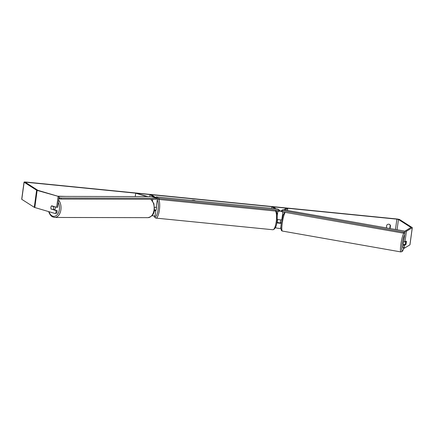 <?xml version="1.0" encoding="UTF-8"?>
<svg xmlns="http://www.w3.org/2000/svg" width="434" height="434" viewBox="0 0 434 434"><rect width="100%" height="100%" fill="white"/><g stroke="black" fill="none" stroke-linecap="round" stroke-linejoin="round"><path stroke-width="0.65" d="M154.282 210.761A2.615 0.342 7.8 0 0 155.79 210.653A2.615 0.342 7.8 0 0 155.703 210.55L154.813 209.98M151.949 215.698A2.615 0.342 7.8 0 0 155.084 215.79L155.79 210.653M156.289 198.799A2.615 0.342 7.8 0 0 157.292 198.761M154.58 197.481L150.039 194.578L151.292 194.703L156.05 197.741M149.763 196.586L150.039 194.578M157.406 198.843L156.256 207.235A2.615 0.342 -172.2 0 1 154.547 207.322M135.251 196.553L135.706 193.228L147.099 196.58M148.016 196.58L135.706 193.228M281.335 223.222A2.615 0.342 -172.2 0 1 279.431 223.222A2.615 0.342 -172.2 0 1 276.859 222.767M280.982 228.148L280.657 228.344A2.615 0.342 -172.2 0 1 278.216 228.295A2.615 0.342 -172.2 0 1 275.606 227.687L275.454 227.59M281.471 211.07L279.453 210.799M281.438 211.277A2.615 0.342 -172.2 0 1 279.425 211M276.284 208.835L273.149 206.834L271.896 206.709L275.031 208.711M280.657 222.664L280.087 223.005L276.941 222.284M271.668 208.38L271.896 206.709M277.272 219.327A2.615 0.342 7.8 0 0 279.93 219.805A2.615 0.342 7.8 0 0 281.834 219.788L281.921 219.729M287.471 210.468L287.758 208.363L284.992 210.034M283.744 209.812L286.483 208.163L287.758 208.363M403.821 244.814L403.376 244.738A2.175 0.342 -80 0 1 403.37 242.823A2.175 0.342 -80 0 1 403.81 240.962M406.376 241.304A2.175 0.342 -80 0 1 406.257 242.731A2.175 0.342 -80 0 1 405.915 244.293L405.367 244.624A2.175 0.342 -80 0 1 405.486 243.192A2.175 0.342 -80 0 1 405.828 241.635L406.37 241.304A2.175 0.347 -81 0 0 406.354 241.12L404.976 241.95L406.441 231.251L412.257 227.747A2.615 0.342 -172.2 0 0 412.3 227.698A2.615 0.342 -172.2 0 0 412.213 227.59L399.719 219.609A2.615 0.342 -172.2 0 0 396.557 218.942L25.975 182.052A2.615 0.342 -172.2 0 0 24.044 182.117A2.615 0.342 -172.2 0 0 24.13 182.226L36.624 190.206A2.615 0.342 -172.2 0 0 37.14 190.407L59.105 196.602L37.877 190.331L25.384 182.351L26.306 182.264L396.888 219.154L398.466 219.485L410.965 227.465L405.166 231.051L406.441 231.251M281.395 222.794L280.38 222.615A2.175 0.342 -80 0 1 280.5 221.188A2.175 0.342 -80 0 1 280.776 219.864M403.935 244.743A2.175 0.342 -80 0 1 403.886 244.358L405.367 244.624M195.636 200.806A7.345 7.009 122.6 0 0 193.591 200.275A7.345 7.009 122.6 0 0 191.454 200.394M390.101 228.539L390.502 225.593L390.171 225.382A2.175 2.078 122.6 0 0 389.499 224.405M390.502 225.593A2.175 2.078 122.6 0 0 386.748 225.219L386.385 227.883M52.069 209.253L56.176 210.696L55.85 213.072L56.849 213.099L57.174 210.718L56.176 210.696M51.217 206.351A2.175 1.411 -88.6 0 0 50.892 207.36A2.175 1.411 -88.6 0 0 51.207 209.231M389.748 228.474L390.171 225.382M406.37 241.7A2.175 0.347 -81 0 1 405.888 244.537L404.504 245.373L404.287 248.248L403.012 248.047L402.904 247.548L403.229 245.167L404.504 245.373M412.3 227.698L409.956 244.809A2.615 0.342 -172.2 0 1 409.913 244.857L404.287 248.248M404.976 241.95L403.701 241.743L405.166 231.051M402.904 247.548L404.179 247.749M404.417 244.456L403.229 245.167M59.105 196.602L57.641 207.3L56.648 207.273L58.113 196.58M56.849 213.099L55.08 213.49L34.796 207.517A2.615 0.342 -172.2 0 1 34.281 207.316L21.787 199.336A2.615 0.342 -172.2 0 1 21.7 199.233L24.044 182.117M53.214 209.551L57.174 210.718M55.08 213.49L55.85 213.072M56.648 207.273L51.679 205.808A2.175 1.411 -88.6 0 0 51.489 205.976A2.175 1.405 -89.9 0 0 50.903 207.36A2.175 1.405 -89.9 0 0 51.114 208.971L53.084 209.551A2.175 1.405 -89.9 0 0 53.664 208.174A2.175 1.405 -89.9 0 0 53.458 206.557L51.489 205.976M405.584 244.494L405.888 244.537M155.676 210.528L155.665 210.523A2.175 0.586 -84.3 0 0 155.676 210.528A2.175 0.586 -84.3 0 0 156.408 208.949A2.175 0.586 -84.3 0 0 156.359 206.481M154.423 209.942L155.453 210.045A2.175 0.586 -84.3 0 1 155.307 210.3M277.532 219.398A2.175 0.586 -84.3 0 1 277.104 222.154L276.963 222.143M156.37 198.17L157.943 199.179L158.09 198.11L159.414 198.387L159.267 199.461L278.617 211.342L278.764 210.268L279.534 210.197L277.608 208.966L156.164 196.879L156.028 197.904M156.164 196.879L158.09 198.11M159.414 198.387L278.764 210.268M279.534 210.197L279.387 211.266L278.617 211.342M159.267 199.461L157.943 199.179M405.025 232.076L403.604 232.109L281.563 210.474L282.903 209.665L405.144 231.186M404.879 233.129L404.851 232.179M403.604 232.109L403.436 233.177L282.263 211.841L282.425 210.772M281.563 210.474L281.395 211.537L282.263 211.841M403.436 233.177L404.689 233.248M54.304 209.877A2.175 1.405 -89.9 0 0 55.33 208.174A2.175 1.405 -89.9 0 0 55.226 206.855M53.084 209.551L54.25 209.557A2.175 1.405 -89.9 0 1 53.984 209.779M54.223 206.562L53.458 206.557M58.823 198.691L59.458 198.881L59.588 197.812L61.113 198.018L60.977 199.087L156.115 199.282L156.392 198.012L151.558 196.591L58.411 196.396M58.964 197.627L59.588 197.812M61.113 198.018L156.245 198.213M156.392 198.012L156.115 199.282M60.977 199.087L59.458 198.881M57.755 196.206L65.843 196.412M152.491 200.888L152.714 199.277M275.606 227.687L275.693 227.053M280.657 228.344L281.151 224.774M277.272 215.53L277.858 211.266M281.834 219.788L282.903 211.955M403.864 233.199A9.689 1.514 100 0 0 400.989 243.431A9.689 1.514 100 0 0 401.016 251.948L402.573 251.167L403.842 248.177M403.821 248.177A8.604 1.345 -80 0 1 401.955 250.673A8.604 1.345 -80 0 1 402.242 243.501A8.604 1.345 -80 0 1 404.683 234.582M401.016 251.948L282.382 231.062A9.689 1.514 -80 0 1 282.355 222.544A9.689 1.514 -80 0 1 285.198 212.356M26.219 182.882L26.306 182.264M395.472 229.483L396.888 219.154M409.913 244.857L412.257 227.747M397.061 229.765L398.466 219.485M34.796 207.517L37.14 190.407M34.281 207.316L36.624 190.206M21.787 199.336L24.13 182.226M158.616 199.32A9.689 2.615 95.7 0 1 159.37 210.154A9.689 2.615 95.7 0 1 155.974 218.107L155.193 217.83L153.945 215.915M154.103 215.92A8.604 2.322 -84.3 0 0 154.737 216.81A8.604 2.322 -84.3 0 0 158.014 210.127A8.604 2.322 -84.3 0 0 157.238 200.069M275.53 210.729C276.36 211.146 276.925 212.535 277.212 214.89L277.185 220.391C276.664 226.157 275.21 229.277 272.829 229.738A9.689 2.615 -84.3 0 0 276.203 221.899A9.689 2.615 -84.3 0 0 275.525 211.032M58.628 200.117A9.689 6.255 90.1 0 1 60.923 209.579A9.689 6.255 90.1 0 1 54.76 217.461L52.33 216.799L50.968 215.747L49.525 213.75L48.662 211.602M49.004 211.7A8.604 5.555 -89.9 0 0 54.733 216.284A8.604 5.555 -89.9 0 0 59.404 209.372A8.604 5.555 -89.9 0 0 58.308 202.428M150.896 199.271L153.886 203.644L154.455 209.703C154.227 213.995 152.046 216.647 147.902 217.656A9.689 6.255 -89.9 0 0 154.065 209.774A9.689 6.255 -89.9 0 0 150.696 199.271M284.65 212.259L283.017 215.405L281.471 222.262C280.5 227.915 280.803 230.85 282.382 231.062M272.829 229.738L155.974 218.107M147.902 217.656L54.76 217.461"/></g></svg>

